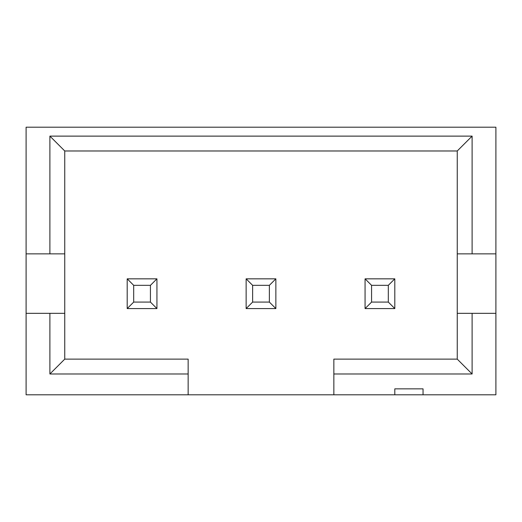 <?xml version="1.0" encoding="UTF-8"?>
<svg xmlns="http://www.w3.org/2000/svg" width="522" height="522" viewBox="0 0 522 522"><rect width="100%" height="100%" fill="white"/><g stroke="black" fill="none" stroke-linecap="round" stroke-linejoin="round"><path stroke-width="0.78" d="M246.136 278.839L275.864 278.839L275.864 308.574L246.136 308.574L246.136 278.839L252.628 285.332L252.628 302.081L269.372 302.081L269.372 285.332L252.628 285.332M275.864 278.839L269.372 285.332M275.864 308.574L269.372 302.081M252.628 302.081L246.136 308.574M394.802 308.574L365.067 308.574L365.067 278.839L394.802 278.839L394.802 308.574L388.309 302.081L388.309 285.332L371.566 285.332L371.566 302.081L388.309 302.081M365.067 308.574L371.566 302.081M388.309 285.332L394.802 278.839M365.067 278.839L371.566 285.332M133.691 302.081L133.691 285.332L150.434 285.332L150.434 302.081L133.691 302.081L127.198 308.574L156.933 308.574L156.933 278.839L127.198 278.839L127.198 308.574M156.933 308.574L150.434 302.081M133.691 285.332L127.198 278.839M156.933 278.839L150.434 285.332M64.754 313.33L64.754 359.123L49.89 373.987L49.89 313.33L64.754 313.33L64.754 253.862L49.89 253.862L49.89 136.118L472.11 136.118L472.11 253.862L495.9 253.862L495.9 127.198L26.1 127.198L26.1 394.802L495.9 394.802L495.9 313.33L472.11 313.33L472.11 373.987L333.852 373.987L333.852 359.123L457.246 359.123L472.11 373.987M49.89 253.862L26.1 253.862M472.11 136.118L457.246 150.982L64.754 150.982L64.754 253.862M49.89 136.118L64.754 150.982M64.754 359.123L188.148 359.123L188.148 373.987L49.89 373.987M49.89 313.33L26.1 313.33M188.148 373.987L188.148 394.802M423.048 394.802L423.048 388.857L394.802 388.857L394.802 394.802L394.802 388.857M457.246 359.123L457.246 313.33L472.11 313.33M495.9 253.862L495.9 313.33M472.11 253.862L457.246 253.862L457.246 313.33M457.246 253.862L457.246 150.982M333.852 373.987L333.852 394.802"/></g></svg>
